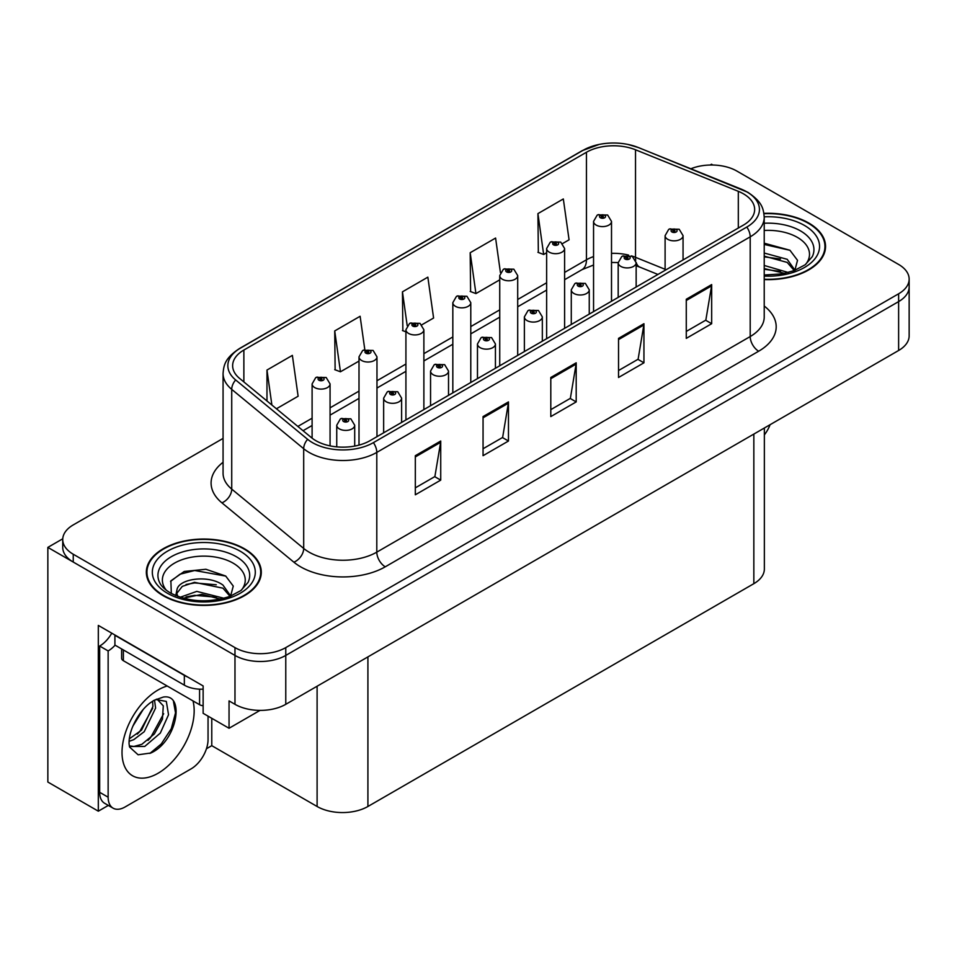 <?xml version="1.0" encoding="UTF-8"?>
<svg xmlns="http://www.w3.org/2000/svg" width="957" height="957" viewBox="0 0 957 957"><rect width="100%" height="100%" fill="white"/><g stroke="black" fill="none" stroke-linecap="round" stroke-linejoin="round"><path stroke-width="1.44" d="M108.32 805.411L98.32 811.177L98.32 625.411L203.135 685.942L203.135 713.312L229.046 728.265L229.046 700.895L234.979 704.316A35.923 20.743 0 0 0 285.772 704.316L898.623 350.489A35.923 20.743 0 0 0 909.15 335.823L909.15 286.944A35.923 20.743 0 0 1 898.623 301.599A35.923 20.743 0 0 0 909.15 286.944L909.15 279.121A35.923 20.743 0 0 0 898.623 264.455L736.902 171.088A35.923 20.743 0 0 0 690.894 168.755M260.017 710.393L229.046 728.265M712.857 165.023L711.506 164.233L710.142 165.023M223.065 438.414L73.246 524.914A35.923 20.743 0 0 0 62.731 539.569A35.923 20.743 0 0 0 73.246 554.235L234.979 647.614A35.923 20.743 0 0 0 285.772 647.614L285.772 655.425L898.623 301.599L285.772 655.425A35.923 20.743 0 0 1 234.979 655.425A35.923 20.743 0 0 0 285.772 655.425L285.772 704.316M98.32 811.177L47.85 782.048L47.85 547.392L234.979 655.425L73.246 562.058A35.923 20.743 0 0 1 62.731 547.392L62.731 539.569M62.755 538.791L47.85 547.392M764.356 428.006L764.356 569.008A35.923 20.743 180 0 1 753.841 583.674L367.907 806.488A35.923 20.743 180 0 1 317.102 806.488L211.772 745.67L211.772 718.3M211.772 745.67L206.449 748.757M764.224 279.576A57.48 33.184 0 0 0 825.544 246.463A57.48 33.184 0 0 0 808.713 222.993A57.48 33.184 0 0 0 763.913 213.363M244.454 548.768A57.48 33.184 0 0 0 181.818 541.566A57.48 33.184 0 0 0 146.337 572.226A57.48 33.184 0 0 0 163.169 595.697A57.48 33.184 0 0 0 225.816 602.886A57.48 33.184 0 0 0 261.297 572.226A57.48 33.184 0 0 0 244.454 548.768M146.935 575.277A57.48 33.184 0 0 0 146.744 576.138M743.422 193.816A38.316 22.119 180 0 1 754.654 209.451A38.316 22.119 180 0 1 743.422 225.098L370.024 440.675A38.316 22.119 180 0 1 311.539 437.72L239.573 378.386A38.316 22.119 180 0 1 232.635 365.694A38.316 22.119 180 0 1 243.868 350.047L586.45 152.259A38.316 22.119 180 0 1 635.52 149.782L738.314 191.328A38.316 22.119 180 0 1 743.422 193.816M746.807 191.855A43.113 24.882 0 0 0 741.053 189.067L638.271 147.51A43.113 24.882 0 0 0 627.912 144.435A43.113 24.882 0 0 0 599.166 144.435A43.113 24.882 0 0 0 583.064 150.309L240.47 348.097A43.113 24.882 0 0 0 235.649 379.965L307.616 439.311A43.113 24.882 0 0 0 373.409 442.636L746.807 227.048A43.113 24.882 0 0 0 746.807 191.855M415.326 455.688L415.326 494.793L440.722 480.127L440.722 441.021L415.326 455.688M415.326 487.855L434.885 476.562L440.627 442.325A9.582 5.527 -120 0 0 440.722 441.021M434.717 476.658L440.722 480.127M483.058 416.582L483.058 455.688L508.466 441.021L508.466 401.916L483.058 416.582M483.058 448.749L502.628 437.457L508.358 403.22A9.582 5.527 -120 0 0 508.466 401.916M502.449 437.552L508.466 441.021M686.277 299.254L686.277 338.371L711.673 323.705L711.673 284.588L686.277 299.254M686.277 331.433L705.835 320.128L711.565 285.892A9.582 5.527 -120 0 0 711.673 284.588M705.668 320.236L711.673 323.705M618.533 338.371L618.533 377.477L643.941 362.811L643.941 323.705L618.533 338.371M618.533 370.538L638.104 359.234L643.834 324.997A9.582 5.527 -120 0 0 643.941 323.705M637.924 359.342L643.941 362.811M550.801 377.477L550.801 416.582L576.198 401.916L576.198 362.811L550.801 377.477M550.801 409.644L570.36 398.351L576.102 364.103A9.582 5.527 -120 0 0 576.198 362.811M570.193 398.447L576.198 401.916M285.772 647.614L898.623 293.787A35.923 20.743 0 0 0 909.15 279.121M276.417 408.771L298.117 396.234L292.375 355.382L266.979 370.048L266.979 400.983M500.427 272.542L495.594 238.054L470.186 252.72L470.605 291.586M562.584 243.545L569.068 239.812L563.326 198.948L537.93 213.614L538.336 252.481M364.796 349.592L360.119 316.265L334.723 330.931L335.129 369.809M421.858 324.794L433.593 318.023L427.851 277.159L402.454 291.825L402.861 330.703M405.924 331.84L402.454 330.548M402.454 291.825L407.203 325.691M470.186 252.72L475.928 293.584L499.733 279.839M475.928 293.584L470.186 291.442M537.93 213.614L543.66 254.478L546.638 252.756M543.66 254.478L537.93 252.325M334.723 330.931L340.453 371.795L359.007 361.076M340.453 371.795L334.723 369.653M266.979 370.048L271.884 405.026M260.89 576.138A57.48 33.184 0 0 0 260.699 575.277M825.137 250.375A57.48 33.184 0 0 0 824.946 249.502M330.069 445.878L330.069 383.924A8.984 5.18 180 0 1 324.519 388.709A8.984 5.18 180 0 1 314.733 387.585A8.984 5.18 180 0 1 312.102 383.924L315.69 377.68A5.981 3.601 57.8 0 1 318.872 377.859A2.991 1.723 0 0 0 318.968 380.252A2.991 1.723 0 0 0 323.203 380.252A2.991 1.723 0 0 0 323.203 377.812A2.991 1.723 0 0 0 319.064 377.752L320.272 378.517A1.196 0.694 180 0 1 321.54 379.666A1.196 0.694 180 0 1 320.2 378.565L318.872 377.859M320.272 379.534L320.272 378.517M319.064 377.752A5.981 3.302 -117.9 0 0 316.265 377.357A5.981 3.302 -117.9 0 0 316.001 377.525M320.2 379.498L320.2 378.565M354.7 446.094L354.7 425.231A8.984 5.18 180 0 1 349.161 430.016A8.984 5.18 180 0 1 339.376 428.892A8.984 5.18 180 0 1 336.744 425.231L340.321 418.999A5.981 3.601 57.8 0 1 343.515 419.166A2.991 1.723 0 0 0 343.611 421.558A2.991 1.723 0 0 0 347.846 421.558A2.991 1.723 0 0 0 347.846 419.118A2.991 1.723 0 0 0 343.707 419.058L344.915 419.824A1.196 0.694 180 0 1 346.183 420.972A1.196 0.694 180 0 1 344.843 419.872L343.515 419.166M344.915 420.853L344.915 419.824M343.707 419.058A5.981 3.302 -117.9 0 0 340.907 418.664A5.981 3.302 -117.9 0 0 340.632 418.831M344.843 420.805L344.843 419.872M376.974 436.667L376.974 356.841A8.984 5.18 180 0 1 371.424 361.626A8.984 5.18 180 0 1 361.638 360.502A8.984 5.18 180 0 1 359.007 356.841L362.595 350.609A5.981 3.601 57.8 0 1 365.789 350.776A2.991 1.723 0 0 0 365.873 353.169A2.991 1.723 0 0 0 370.108 353.169A2.991 1.723 0 0 0 370.108 350.729A2.991 1.723 0 0 0 365.969 350.669L367.189 351.434A1.196 0.694 180 0 1 368.445 352.583A1.196 0.694 180 0 1 367.141 352.439L365.789 350.776M367.189 352.463L367.189 351.434M365.969 350.669A5.981 3.302 -117.9 0 0 363.17 350.274A5.981 3.302 -117.9 0 0 362.906 350.441M367.141 352.439A1.196 0.694 180 0 1 367.105 351.482M423.879 409.584L423.879 329.758A8.984 5.18 180 0 1 418.341 334.543A8.984 5.18 180 0 1 408.555 333.419A8.984 5.18 180 0 1 405.924 329.758L409.5 323.526A5.981 3.601 57.8 0 1 412.694 323.693A2.991 1.723 0 0 0 412.778 326.086A2.991 1.723 0 0 0 417.013 326.086A2.991 1.723 0 0 0 417.013 323.645A2.991 1.723 0 0 0 412.874 323.598L414.094 324.351A1.196 0.694 180 0 1 415.362 325.5A1.196 0.694 180 0 1 414.058 325.356L414.094 324.351M412.874 323.598A5.981 3.302 -117.9 0 0 410.075 323.191A5.981 3.302 -117.9 0 0 409.811 323.358M414.022 325.332L412.694 323.693M414.058 325.356A1.196 0.694 180 0 1 414.022 324.399M470.784 382.501L470.784 302.675A8.984 5.18 180 0 1 465.246 307.46A8.984 5.18 180 0 1 455.46 306.336A8.984 5.18 180 0 1 452.828 302.675L456.405 296.443A5.981 3.601 57.8 0 1 459.599 296.622A2.991 1.723 0 0 0 459.695 299.003A2.991 1.723 0 0 0 463.93 299.003A2.991 1.723 0 0 0 463.93 296.562A2.991 1.723 0 0 0 459.791 296.514L460.999 297.28A1.196 0.694 180 0 1 462.267 298.428A1.196 0.694 180 0 1 460.963 298.273L460.999 297.28M459.791 296.514A5.981 3.302 -117.9 0 0 456.991 296.108A5.981 3.302 -117.9 0 0 456.728 296.275M460.927 298.249L459.599 296.622M460.963 298.273A1.196 0.694 180 0 1 460.927 297.316M401.617 422.444L401.617 398.148A8.984 5.18 180 0 1 396.066 402.933A8.984 5.18 180 0 1 386.281 401.808A8.984 5.18 180 0 1 383.649 398.148L387.238 391.915A5.981 3.601 57.8 0 1 390.42 392.083A2.991 1.723 0 0 0 390.516 394.475A2.991 1.723 0 0 0 394.751 394.475A2.991 1.723 0 0 0 394.751 392.035A2.991 1.723 0 0 0 390.612 391.987L391.82 392.741A1.196 0.694 180 0 1 393.088 393.889A1.196 0.694 180 0 1 391.784 393.746L390.42 392.083M391.82 393.77L391.82 392.741M390.612 391.987A5.981 3.302 -117.9 0 0 387.812 391.58A5.981 3.302 -117.9 0 0 387.549 391.748M391.784 393.746A1.196 0.694 180 0 1 391.748 392.789M448.522 395.361L448.522 371.065A8.984 5.18 180 0 1 442.971 375.85A8.984 5.18 180 0 1 433.186 374.725A8.984 5.18 180 0 1 430.554 371.065L434.143 364.832A5.981 3.601 57.8 0 1 437.337 365.012A2.991 1.723 0 0 0 437.421 367.392A2.991 1.723 0 0 0 441.656 367.392A2.991 1.723 0 0 0 441.656 364.952A2.991 1.723 0 0 0 437.516 364.904L438.737 365.67A1.196 0.694 180 0 1 439.993 366.818A1.196 0.694 180 0 1 438.689 366.663L437.337 365.012M438.737 366.687L438.737 365.67M437.516 364.904A5.981 3.302 -117.9 0 0 434.717 364.497A5.981 3.302 -117.9 0 0 434.454 364.665M438.689 366.663A1.196 0.694 180 0 1 438.653 365.706M495.427 368.278L495.427 343.982A8.984 5.18 180 0 1 489.888 348.767A8.984 5.18 180 0 1 480.103 347.642A8.984 5.18 180 0 1 477.471 343.982L481.048 337.749A5.981 3.601 57.8 0 1 484.242 337.929A2.991 1.723 0 0 0 484.326 340.309A2.991 1.723 0 0 0 488.56 340.309A2.991 1.723 0 0 0 488.56 337.869A2.991 1.723 0 0 0 484.421 337.821L485.642 338.587A1.196 0.694 180 0 1 486.91 339.735A1.196 0.694 180 0 1 485.57 338.622L484.242 337.929M485.642 339.603L485.642 338.587M484.421 337.821A5.981 3.302 -117.9 0 0 481.622 337.414A5.981 3.302 -117.9 0 0 481.359 337.582M485.57 339.556L485.57 338.622M542.332 341.194L542.332 316.899A8.984 5.18 180 0 1 536.793 321.684A8.984 5.18 180 0 1 527.008 320.559A8.984 5.18 180 0 1 524.376 316.899L527.953 310.666A5.981 3.601 57.8 0 1 531.147 310.846A2.991 1.723 0 0 0 531.243 313.226A2.991 1.723 0 0 0 535.477 313.226A2.991 1.723 0 0 0 535.477 310.786A2.991 1.723 0 0 0 531.338 310.738L532.547 311.503A1.196 0.694 180 0 1 533.815 312.652A1.196 0.694 180 0 1 532.475 311.539L531.147 310.846M532.547 312.52L532.547 311.503M531.338 310.738A5.981 3.302 -117.9 0 0 528.539 310.331A5.981 3.302 -117.9 0 0 528.264 310.499M532.475 312.472L532.475 311.539M770.086 424.705A23.949 13.829 -60 0 1 764.356 434.897M150.835 753.003L138.107 754.786L129.65 747.118L129.087 744.115C128.86 739.247 129.913 733.78 132.233 727.715C136.719 716.996 142.605 708.79 149.866 703.108L153.933 700.38L163.264 697.079C185.562 693.119 177.141 741.484 150.835 753.003M157.127 699.232L163.288 705.835L162.439 719.186L154.34 733.995L141.827 744.319L133.92 746.448L129.315 745.898M129.446 746.508L144.746 746.436L160.298 733.11L168.54 714.759L166.327 701.421L155.991 699.543L153.838 700.476M132.891 726.1L143.191 709.496M129.075 741.34L133.765 739.653L144.232 731.686L155.596 708.06L154.52 700.141M129.291 738.876L141.54 730.131L152.905 706.505L152.642 701.17M208.052 716.147L208.052 739.522A23.949 13.829 -60 0 1 191.113 768.854L125.068 806.978A23.949 13.829 -60 0 1 113.093 808.163L104.624 803.282A23.949 13.829 -60 0 1 99.672 792.312L99.672 646.047A23.949 13.829 120 0 0 111.766 633.187M115.103 645.185A23.949 13.829 -60 0 1 108.141 650.939L99.672 646.047M113.093 808.163A23.949 13.829 -60 0 1 108.141 797.205L108.141 650.939M187.512 676.922A23.949 13.829 180 0 1 184.342 675.379L114.912 635.292A23.949 13.829 0 0 0 115.187 635.161M184.342 675.379L184.342 685.152A23.949 13.829 0 0 0 203.135 689.16M114.912 635.292L114.912 645.066L184.342 685.152M137.329 734.103L139.746 731.555L152.725 708.18M148 740.395L150.5 737.763L163.659 713.707M149.902 753.422L161.255 743.972L171.291 728.672L175.526 712.845L173.492 701.577M764.224 230.458A41.438 23.925 180 0 1 797.372 237.372A41.438 23.925 180 0 1 805.543 264.491M794.597 271.25L797.528 260.328L789.932 250.244L764.224 243.198M763.961 213.71A56.882 32.837 180 0 1 808.282 223.244A56.882 32.837 180 0 1 824.946 246.463A56.882 32.837 180 0 1 764.224 279.229M764.224 265.46L788.293 272.506M764.224 268.57L784.752 273.355M764.224 253.043L787.204 259.311L795.016 270.293M764.224 256.153L787.204 262.421L794.262 270.58M764.224 244.442L790.063 250.339M764.224 256.859L780.517 259M764.224 269.276L780.541 271.429M166.339 590.254A41.438 23.925 180 0 1 179.976 560.479A41.438 23.925 180 0 1 233.113 563.135A41.438 23.925 180 0 1 241.296 590.254M230.338 597.024L233.269 586.091L225.685 576.018L205.899 569.271L184.282 571.449L170.872 580.851L171.303 592.885M244.035 549.007A56.882 32.837 180 0 1 260.699 572.226A56.882 32.837 180 0 1 225.577 602.563A56.882 32.837 180 0 1 163.599 595.445A56.882 32.837 180 0 1 146.935 572.226A56.882 32.837 180 0 1 182.045 541.889A56.882 32.837 180 0 1 244.035 549.007M180.191 597.252L196.807 591.39L224.046 598.269M183.313 598.197L201.963 594.357L220.505 599.13M175.753 595.601L177.033 589.488A27.071 15.623 0 0 0 176.746 591.785A27.071 15.623 0 0 0 178.002 596.486M177.033 589.488C178.995 578.71 208.602 574.427 222.957 585.086L230.769 596.055M176.866 593.292L182.297 586.378L194.474 582.335L222.957 588.184L230.015 596.343M121.623 648.942L121.623 658.272A5.981 3.457 0 0 0 123.381 660.713L199.582 704.711A5.981 3.457 0 0 0 203.135 705.704M170.573 581.401L179.952 574.224L194.678 570.504L225.816 576.114M186.041 584.488L194.678 582.921L216.27 584.775M186.077 596.893L194.678 595.338L216.282 597.192M517.701 355.418L517.701 275.592A8.984 5.18 180 0 1 512.151 280.377A8.984 5.18 180 0 1 502.365 279.253A8.984 5.18 180 0 1 499.733 275.592L503.322 269.36A5.981 3.601 57.8 0 1 506.504 269.539A2.991 1.723 0 0 0 506.6 271.92A2.991 1.723 0 0 0 510.835 271.92A2.991 1.723 0 0 0 510.835 269.479A2.991 1.723 0 0 0 506.696 269.431L507.904 270.197A1.196 0.694 180 0 1 509.172 271.345A1.196 0.694 180 0 1 507.832 270.233L506.504 269.539M507.904 271.214L507.904 270.197M506.696 269.431A5.981 3.302 -117.9 0 0 503.896 269.025A5.981 3.302 -117.9 0 0 503.633 269.192M507.832 271.166L507.832 270.233M564.606 328.335L564.606 248.509A8.984 5.18 180 0 1 559.055 253.294A8.984 5.18 180 0 1 549.27 252.17A8.984 5.18 180 0 1 546.638 248.509L550.227 242.277A5.981 3.601 57.8 0 1 553.421 242.456A2.991 1.723 0 0 0 553.505 244.836A2.991 1.723 0 0 0 557.74 244.836A2.991 1.723 0 0 0 557.74 242.396A2.991 1.723 0 0 0 553.601 242.348L554.821 243.114A1.196 0.694 180 0 1 556.077 244.262A1.196 0.694 180 0 1 554.773 244.107L553.421 242.456M554.821 244.131L554.821 243.114M553.601 242.348A5.981 3.302 -117.9 0 0 550.801 241.942A5.981 3.302 -117.9 0 0 550.538 242.109M554.773 244.107A1.196 0.694 180 0 1 554.737 243.15M611.511 301.252L611.511 221.426A8.984 5.18 180 0 1 605.972 226.211A8.984 5.18 180 0 1 596.187 225.098A8.984 5.18 180 0 1 593.555 221.426L597.132 215.193A5.981 3.601 57.8 0 1 600.326 215.373A2.991 1.723 0 0 0 600.41 217.765A2.991 1.723 0 0 0 604.645 217.765A2.991 1.723 0 0 0 604.645 215.313A2.991 1.723 0 0 0 600.506 215.265L601.726 216.031A1.196 0.694 180 0 1 602.994 217.179A1.196 0.694 180 0 1 601.654 216.067L600.326 215.373M601.726 217.048L601.726 216.031M600.506 215.265A5.981 3.302 -117.9 0 0 597.706 214.858A5.981 3.302 -117.9 0 0 597.443 215.026M601.654 217L601.654 216.067M589.249 314.111L589.249 289.815A8.984 5.18 180 0 1 583.698 294.6A8.984 5.18 180 0 1 573.913 293.488A8.984 5.18 180 0 1 571.281 289.815L574.87 283.583A5.981 3.601 57.8 0 1 578.052 283.762A2.991 1.723 0 0 0 578.148 286.155A2.991 1.723 0 0 0 582.382 286.155A2.991 1.723 0 0 0 582.382 283.703A2.991 1.723 0 0 0 578.243 283.655L579.452 284.42A1.196 0.694 180 0 1 580.72 285.569A1.196 0.694 180 0 1 579.38 284.456L578.052 283.762M579.452 285.437L579.452 284.42M578.243 283.655A5.981 3.302 -117.9 0 0 575.444 283.248A5.981 3.302 -117.9 0 0 575.181 283.416M579.38 285.389L579.38 284.456M636.154 287.028L636.154 262.732A8.984 5.18 180 0 1 630.603 267.529A8.984 5.18 180 0 1 620.818 266.405A8.984 5.18 180 0 1 618.186 262.732L621.775 256.5A5.981 3.601 57.8 0 1 624.969 256.679A2.991 1.723 0 0 0 625.053 259.072A2.991 1.723 0 0 0 629.287 259.072A2.991 1.723 0 0 0 629.287 256.62A2.991 1.723 0 0 0 625.148 256.572L626.368 257.337A1.196 0.694 180 0 1 627.625 258.486A1.196 0.694 180 0 1 626.321 258.33L624.969 256.679M626.368 258.354L626.368 257.337M625.148 256.572A5.981 3.302 -117.9 0 0 622.349 256.165A5.981 3.302 -117.9 0 0 622.086 256.332M626.321 258.33A1.196 0.694 180 0 1 626.285 257.373M683.059 259.945L683.059 235.649A8.984 5.18 180 0 1 677.52 240.446A8.984 5.18 180 0 1 667.735 239.322A8.984 5.18 180 0 1 665.103 235.649L668.68 229.417A5.981 3.601 57.8 0 1 671.874 229.596A2.991 1.723 0 0 0 671.958 231.989A2.991 1.723 0 0 0 676.192 231.989A2.991 1.723 0 0 0 676.192 229.536A2.991 1.723 0 0 0 672.053 229.489L673.273 230.254A1.196 0.694 180 0 1 674.541 231.403A1.196 0.694 180 0 1 673.202 230.302L671.874 229.596M673.273 231.271L673.273 230.254M672.053 229.489A5.981 3.302 -117.9 0 0 669.254 229.082A5.981 3.302 -117.9 0 0 668.991 229.261M673.202 231.235L673.202 230.302M898.623 350.489L898.623 293.787M234.979 704.316L234.979 647.614M367.907 806.488L367.907 656.897M753.841 583.674L753.841 434.083M317.102 806.488L317.102 686.229M764.224 306.037A59.872 34.572 180 0 1 758.662 351.219L385.264 566.807A11.974 6.914 60 0 1 376.795 552.141L750.204 336.553A47.898 27.657 0 0 0 764.224 317.006L764.224 217.275A47.898 27.657 180 0 1 750.204 236.834A11.974 6.914 -120 0 0 746.807 227.048M385.264 566.807A59.872 34.572 180 0 1 300.594 566.807A59.872 34.572 180 0 1 293.883 562.19L221.916 502.844A59.872 34.572 180 0 1 223.065 462.279M309.063 552.141A47.898 27.657 0 0 0 376.795 552.141L376.795 452.41A47.898 27.657 180 0 1 303.692 448.713L231.726 389.379A47.898 27.657 180 0 1 223.065 373.517L223.065 473.237A47.898 27.657 0 0 0 231.726 489.099L303.692 548.445A47.898 27.657 0 0 0 309.063 552.141M741.807 189.378A11.974 5.61 112 0 0 741.424 189.187A11.974 5.61 112 0 0 741.053 189.067M599.166 144.435L582.155 150.692A11.974 6.914 60 0 1 583.064 150.309M240.47 348.097A11.974 6.914 -120 0 0 239.573 348.48C224.871 358.169 223.771 365.191 223.065 373.517M235.649 379.965A11.974 8.015 129.5 0 0 231.726 389.379L231.726 489.099A11.974 8.015 -50.5 0 1 221.916 502.844M638.977 147.809A11.974 5.61 112 0 0 638.63 147.629A11.974 5.61 112 0 0 638.271 147.51M307.616 439.311A11.974 8.015 129.5 0 0 303.692 448.713L303.692 548.445A11.974 8.015 -50.5 0 1 293.883 562.19M373.409 442.636A11.974 6.914 60 0 1 376.795 452.41L750.204 236.834L750.204 336.553A11.974 6.914 60 0 0 758.662 351.219M73.246 554.235L73.246 562.058M243.868 350.047L243.868 381.927M738.314 191.328L738.314 228.053M635.52 149.782L635.52 257.325A38.316 22.119 0 0 0 631.369 255.866M665.103 269.288L635.52 257.325A21.556 10.096 -68 0 0 635.723 260.304M628.629 255.112A38.316 22.119 0 0 0 611.511 253.354M593.555 256.572A38.316 22.119 0 0 0 586.45 259.802L564.606 272.422M586.45 152.259L586.45 259.802A21.556 12.441 60 0 1 581.988 269.671L564.606 279.707M546.638 282.782L517.701 299.493M499.733 309.865L470.784 326.576M452.828 336.948L423.879 353.659M405.924 364.031L376.974 380.742M359.007 391.114L330.069 407.826M312.102 418.197L297.842 426.427M657.949 274.456L639.802 267.123A21.556 10.096 -68 0 1 636.142 262.314M550.801 378.709L576.102 364.103M618.533 339.603L643.834 324.997M686.277 300.498L711.565 285.892M483.058 417.814L508.358 403.22M415.326 456.932L440.627 442.325M192.991 700.895A51.008 29.452 -60 0 1 158.096 773.244A51.008 29.452 -60 0 1 122.017 752.417A51.008 29.452 -60 0 1 158.096 689.949A51.008 29.452 -60 0 1 167.224 686.025M129.339 746.017A27.059 15.623 120 0 0 133.92 746.448M108.141 797.205L99.672 792.312M764.224 223.244A45.876 26.485 180 0 1 800.507 230.912A45.876 26.485 180 0 1 812.314 256.632L805.172 264.766L794.25 270.58L782.192 273.858L764.224 275.006M764.224 216.82A51.487 29.727 180 0 1 804.478 225.445A51.487 29.727 180 0 1 814.874 258.857A51.487 29.727 180 0 1 764.224 276.106M159.556 582.394A45.876 26.485 180 0 1 180.765 552.5A45.876 26.485 180 0 1 236.259 556.675A45.876 26.485 180 0 1 248.066 582.394L240.925 590.529L230.003 596.355C208.411 603.221 188.553 602.085 170.394 592.957C164.664 589.44 161.051 585.923 159.556 582.394M240.219 551.208A51.487 29.727 180 0 1 240.219 593.244A51.487 29.727 180 0 1 167.403 593.244A51.487 29.727 180 0 1 167.403 551.208A51.487 29.727 180 0 1 240.219 551.208M199.582 704.711L199.582 689.172M123.381 660.713L123.381 649.959M764.224 217.275C763.435 209.045 762.753 202.262 747.716 192.237L638.63 147.629L627.912 144.435M582.155 150.692L239.573 348.48M639.802 267.123L636.154 265.795M618.198 262.565L611.511 262.457M593.555 265.017L581.988 269.671M546.638 290.079L517.701 306.79M499.733 317.162L470.784 333.873M452.828 344.245L423.879 360.956M405.924 371.328L376.974 388.04M359.007 398.399L330.069 415.123M312.102 425.482L303.046 430.722M330.069 383.924L326.193 377.513L316.265 377.357M312.102 438.174L312.102 383.924M354.7 425.231L350.836 418.819L340.907 418.664M336.744 446.871L336.744 425.231M376.974 356.841L373.098 350.429L363.17 350.274M359.007 445.113L359.007 356.841M423.879 329.758L420.015 323.346L410.075 323.191M405.924 419.956L405.924 329.758M470.784 302.675L466.92 296.263L456.991 296.108M452.828 392.872L452.828 302.675M401.617 398.148L397.741 391.736L387.812 391.58M383.649 432.815L383.649 398.148M448.522 371.065L444.646 364.653L434.717 364.497M430.554 405.732L430.554 371.065M495.427 343.982L491.563 337.57L481.622 337.414M477.471 378.649L477.471 343.982M542.332 316.899L538.468 310.487L528.539 310.331M524.376 351.566L524.376 316.899M156.697 699.136L155.991 699.555M824.946 246.463L824.946 251.236M260.699 572.226L260.699 577.011M146.935 572.226L146.935 577.011M517.701 275.592L513.825 269.18L503.896 269.025M499.733 365.789L499.733 275.592M564.606 248.509L560.73 242.097L550.801 241.942M546.638 338.706L546.638 248.509M611.511 221.426L607.647 215.014L597.706 214.858M593.555 311.623L593.555 221.426M589.249 289.815L585.373 283.404L575.444 283.248M571.281 324.483L571.281 289.815M636.154 262.732L632.278 256.332L622.349 256.165M618.186 297.4L618.186 262.732M683.059 235.649L679.195 229.249L669.254 229.082M665.103 270.317L665.103 235.649"/></g></svg>
